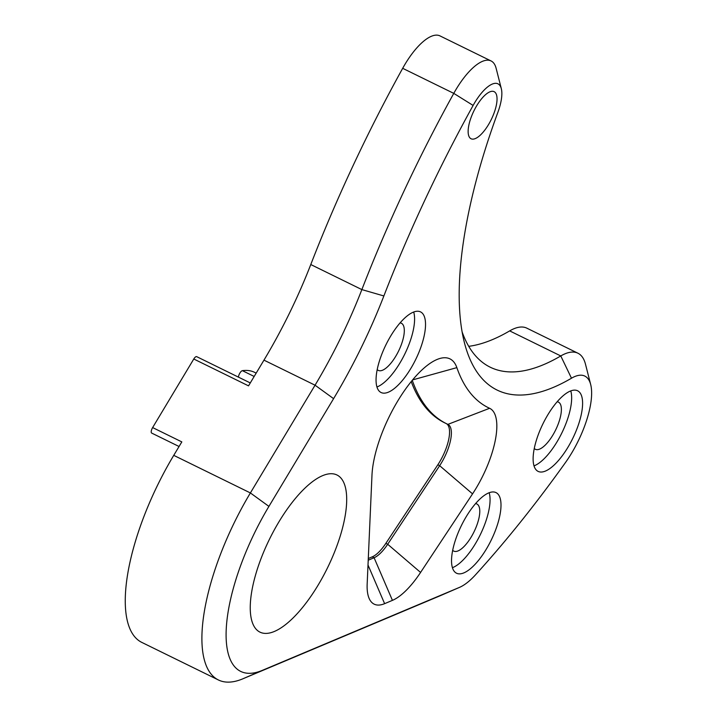 <?xml version="1.0" encoding="UTF-8"?>
<svg xmlns="http://www.w3.org/2000/svg" width="718" height="718" viewBox="0 0 718 718"><rect width="100%" height="100%" fill="white"/><g stroke="black" fill="none" stroke-linecap="round" stroke-linejoin="round"><path stroke-width="1.08" d="M498.023 83.853A34.949 12.924 116.1 0 0 473.117 105.438A586.238 216.755 116.1 0 0 383.87 295.96A253.741 93.825 -63.9 0 1 333.592 398.652L268.918 506.396A131.25 48.528 116.1 0 0 226.188 630.171A131.25 48.528 116.1 0 0 262.303 670.379L459.394 587.423A61.245 22.644 116.1 0 0 459.619 587.324A61.245 22.644 116.1 0 0 475.639 574.678A673.753 249.119 116.1 0 0 565.389 462.661A61.245 22.644 116.1 0 0 590.699 384.597A61.245 22.644 116.1 0 0 584.901 376.124A61.245 22.644 116.1 0 0 571.483 378.215A341.373 126.224 -63.9 0 1 496.685 389.856A341.373 126.224 -63.9 0 1 464.402 342.621A341.373 126.224 -63.9 0 1 497.897 112.268A34.949 12.924 116.1 0 0 501.326 88.691A34.949 12.924 116.1 0 0 498.023 83.853M440.547 595.581A78.747 29.115 -63.9 0 1 440.26 595.716A78.747 29.115 -63.9 0 1 439.972 595.832L242.881 678.797A148.743 54.999 -63.9 0 1 218.371 679.955A148.743 54.999 -63.9 0 1 250.385 492.943L315.058 385.198A236.24 87.354 116.1 0 0 361.863 289.596A603.739 223.226 -63.9 0 1 453.776 93.376A52.45 19.395 -63.9 0 1 491.085 60.958A52.45 19.395 -63.9 0 1 491.148 60.985A52.45 19.395 -63.9 0 1 496.111 68.246L501.326 88.691M462.087 331.806A323.872 119.753 116.1 0 0 489.82 366.997A323.872 119.753 116.1 0 0 490.188 367.185A323.872 119.753 116.1 0 0 560.776 355.949A78.747 29.115 -63.9 0 1 577.936 353.22A78.747 29.115 -63.9 0 1 578.026 353.265A78.747 29.115 -63.9 0 1 585.475 364.161L590.699 384.597M384.615 603.659A63.435 23.452 -63.9 0 1 374.087 604.116A63.435 23.452 -63.9 0 1 368.092 595.339A63.435 23.452 -63.9 0 1 367.167 583.994L371.978 475.217A78.711 29.106 -63.9 0 1 436.715 359.628A78.711 29.106 -63.9 0 1 456.854 367.634A361.055 133.503 116.1 0 0 489.604 408.291A63.435 23.452 -63.9 0 1 472.552 493.867L420.577 572.434A63.435 23.452 -63.9 0 1 392.432 600.365L384.615 603.659L368.011 565.03M538.042 471.358A44.884 16.595 -63.9 0 1 542.996 423.701A44.884 16.595 -63.9 0 1 577.622 390.78A44.884 16.595 -63.9 0 1 577.676 390.807A44.884 16.595 -63.9 0 1 572.731 438.456A44.884 16.595 -63.9 0 1 538.096 471.376A44.884 16.595 -63.9 0 1 538.042 471.358M380.98 392.468A44.884 16.595 -63.9 0 1 385.925 344.819A44.884 16.595 -63.9 0 1 420.56 311.899A44.884 16.595 -63.9 0 1 420.613 311.926A44.884 16.595 -63.9 0 1 415.659 359.574A44.884 16.595 -63.9 0 1 381.025 392.495A44.884 16.595 -63.9 0 1 380.98 392.468M456.451 573.179A44.884 16.595 -63.9 0 1 461.405 525.531A44.884 16.595 -63.9 0 1 496.03 492.611A44.884 16.595 -63.9 0 1 496.084 492.629A44.884 16.595 -63.9 0 1 491.13 540.286A44.884 16.595 -63.9 0 1 456.504 573.206A44.884 16.595 -63.9 0 1 456.451 573.179M368.217 560.211L374.096 557.742A30.623 11.326 116.1 0 0 387.693 544.253L385.862 543.355L437.827 464.797A30.623 11.326 116.1 0 0 446.524 423.728M420.577 572.434L387.693 544.253L439.658 465.686A30.623 11.326 116.1 0 0 448.023 424.437A30.623 11.326 116.1 0 0 447.987 424.428A30.623 11.326 116.1 0 0 447.888 424.374A393.868 145.628 -63.9 0 1 446.596 423.764A393.868 145.628 -63.9 0 1 412.276 380.325M475.567 503.605A26.252 9.702 -63.9 0 1 476.878 503.973A26.252 9.702 -63.9 0 1 474.015 531.85A26.252 9.702 -63.9 0 1 453.758 551.101A26.252 9.702 -63.9 0 1 453.731 551.092A26.252 9.702 -63.9 0 1 452.672 550.293M400.097 322.894A26.252 9.702 -63.9 0 1 401.407 323.262A26.252 9.702 -63.9 0 1 401.434 323.279A26.252 9.702 -63.9 0 1 398.535 351.147A26.252 9.702 -63.9 0 1 378.287 370.398A26.252 9.702 -63.9 0 1 378.26 370.38A26.252 9.702 -63.9 0 1 377.201 369.582M557.159 401.775A26.252 9.702 -63.9 0 1 558.469 402.143A26.252 9.702 -63.9 0 1 558.505 402.161A26.252 9.702 -63.9 0 1 555.606 430.028A26.252 9.702 -63.9 0 1 535.35 449.28A26.252 9.702 -63.9 0 1 535.323 449.262A26.252 9.702 -63.9 0 1 534.264 448.463M526.94 328.207A78.747 29.115 116.1 0 0 526.841 328.162A78.747 29.115 116.1 0 0 509.681 330.89A323.872 119.753 -63.9 0 1 468.728 346.327M471.008 138.736A26.225 9.693 -63.9 0 1 473.907 110.895A26.225 9.693 -63.9 0 1 494.137 91.662A26.225 9.693 -63.9 0 1 494.163 91.68A26.225 9.693 -63.9 0 1 491.274 119.52A26.225 9.693 -63.9 0 1 471.044 138.754A26.225 9.693 -63.9 0 1 471.008 138.736M259.835 632.073A87.497 32.355 -63.9 0 1 269.492 539.182A87.497 32.355 -63.9 0 1 337.002 475.011A87.497 32.355 -63.9 0 1 337.101 475.056A87.497 32.355 -63.9 0 1 327.453 567.947A87.497 32.355 -63.9 0 1 259.943 632.118A87.497 32.355 -63.9 0 1 259.835 632.073M179.06 446.506L151.686 433.08A4.371 1.615 -63.9 0 1 152.629 427.578L193.779 359.009L248.527 385.862L263.964 360.14A236.24 87.354 116.1 0 0 310.777 264.538A603.739 223.226 -63.9 0 1 402.681 68.318A52.45 19.395 -63.9 0 1 439.99 35.9A52.45 19.395 -63.9 0 1 440.053 35.927M218.371 679.955L141.733 642.368A148.743 54.999 -63.9 0 1 173.747 455.356L181.825 441.902L152.629 427.578M256.173 373.118L254.549 372.319A130.03 48.079 116.1 0 0 242.379 370.667A4.371 1.615 116.1 0 0 239.902 373.037A4.371 1.615 116.1 0 0 238.448 377.138M193.779 359.009A4.371 1.615 -63.9 0 1 196.696 356.658A4.371 1.615 -63.9 0 1 196.858 356.774M446.596 423.764L444.765 422.866A393.868 145.628 -63.9 0 1 411.226 381.608M385.862 543.355A30.623 11.326 -63.9 0 1 372.274 556.845L368.298 558.523M489.173 492.736A44.884 16.595 -63.9 0 1 480.216 534.847A44.884 16.595 -63.9 0 1 452.412 567.705M413.703 312.034A44.884 16.595 -63.9 0 1 404.746 354.136A44.884 16.595 -63.9 0 1 376.932 386.993M570.765 390.915A44.884 16.595 -63.9 0 1 561.817 433.017A44.884 16.595 -63.9 0 1 534.004 465.874M473.117 105.438L453.776 93.376L402.681 68.318M509.681 330.89L560.776 355.949L571.483 378.215M472.552 493.867L439.658 465.686L437.827 464.797M268.918 506.396L250.385 492.943L173.747 455.356M333.592 398.652L315.058 385.198L263.964 360.14M310.777 264.538L361.863 289.596L383.87 295.96M242.379 370.667L254.172 376.456M392.432 600.365L374.096 557.742L372.274 556.845M456.854 367.634L412.635 379.894M489.604 408.291L447.888 424.374M439.972 595.832L459.394 587.423M242.881 678.797L262.303 670.379M577.936 353.22L526.841 328.162M491.085 60.958L439.99 35.9M196.696 356.658L250.277 382.936M459.619 587.324L440.26 595.716"/></g></svg>

